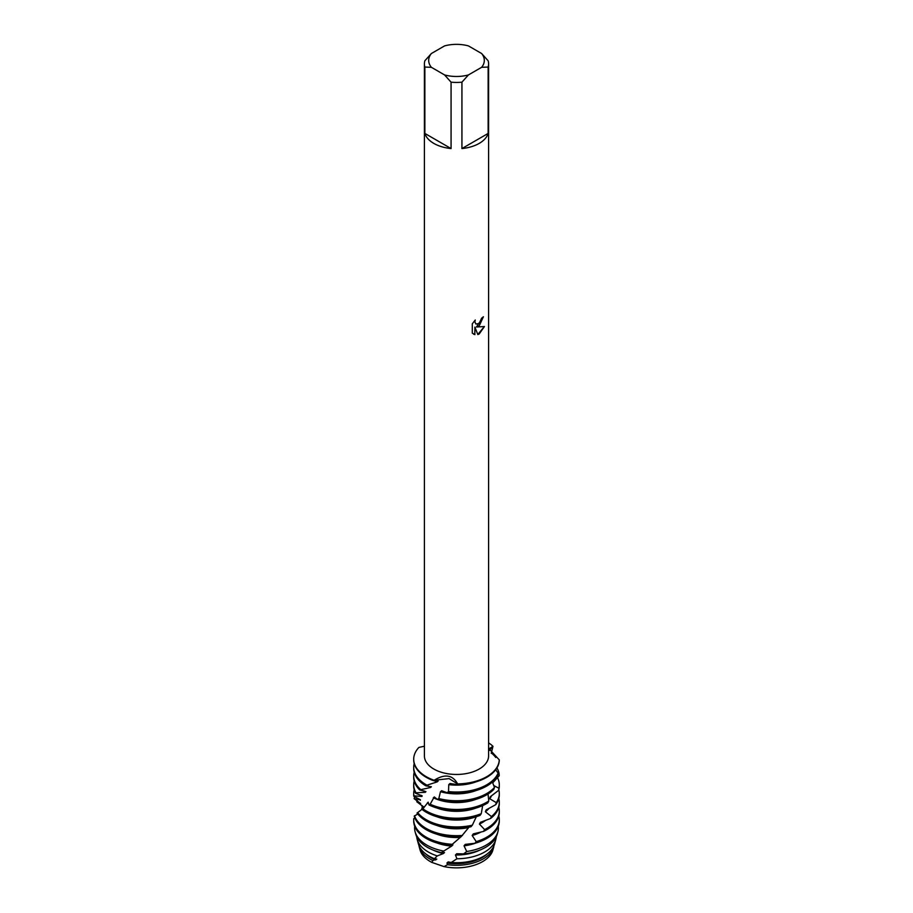 <?xml version="1.0" encoding="UTF-8"?>
<svg xmlns="http://www.w3.org/2000/svg" width="913" height="913" viewBox="0 0 913 913"><rect width="100%" height="100%" fill="white"/><g stroke="black" fill="none" stroke-linecap="round" stroke-linejoin="round"><path stroke-width="1.37" d="M492.586 851.03L493.796 846.819A37.718 21.775 180 0 1 493.762 846.922A37.718 21.775 180 0 1 483.171 858.928A37.718 21.775 180 0 1 447.541 864.691L444.026 866.608A36.908 21.307 180 0 0 482.6 861.621A36.908 21.307 180 0 0 492.586 851.03A36.908 21.307 180 0 1 482.6 861.621A36.908 21.307 180 0 1 444.026 866.608L431.746 862.363A36.908 21.307 180 0 1 419.729 848.394M479.188 325.952L476.438 327.002L484.438 326.546L479.188 333.987L477.841 334.557L474.886 327.105L474.886 334.637L472.295 333.119L472.295 323.818L475.274 320.018L474.874 321.878L475.97 324.069L479.188 323.453L481.608 318.203A32.092 18.534 0 0 0 483.399 316.765L479.188 325.952M479.199 143.398A32.092 18.534 180 0 1 461.932 148.557L461.932 82.17A32.092 18.534 180 0 1 451.068 82.17L451.068 148.557A32.092 18.534 180 0 1 424.865 133.435L424.865 67.048A32.092 18.534 180 0 1 424.408 63.91A32.092 18.534 180 0 1 424.865 60.772L431.381 53.513L444.551 45.912A27.812 16.057 180 0 1 468.449 45.912L481.619 53.513A27.812 16.057 180 0 1 481.619 67.311L488.135 67.048L488.135 133.435A32.092 18.534 180 0 1 479.199 143.398M481.619 53.513L488.135 60.772A32.092 18.534 180 0 1 488.592 63.91L488.592 755.93A32.092 18.534 180 0 1 479.199 769.031A32.092 18.534 180 0 1 444.22 773.049A32.092 18.534 180 0 1 424.408 755.93L424.408 63.91M424.408 746.218L418.896 747.416A42.797 24.708 180 0 0 434.143 780.273C444.848 773.619 452.677 774.829 457.618 783.902L449.082 778.606L434.143 780.273L449.082 778.606L457.618 783.902L456.979 784.552A42.797 24.708 0 0 0 486.755 777.317A42.797 24.708 0 0 0 499.251 760.883L499.274 759.856L489.037 748.808L492.986 746.298L489.391 750.429L492.986 746.298L491.228 753.293M486.755 776.678A42.797 24.708 180 0 1 457.618 783.902A42.797 24.708 180 0 0 486.755 776.678A42.797 24.708 180 0 0 499.274 759.856L499.274 759.856A42.797 24.708 180 0 1 486.755 776.678M483.319 316.834L476.438 327.002M475.901 324.024L474.794 321.833L475.114 320.189M473.482 334.067L474.806 334.592L474.886 327.105M477.819 334.489L484.335 326.569M488.592 742.862A42.797 24.708 180 0 1 492.986 746.298A42.797 24.708 180 0 0 488.592 742.862M424.865 67.048L431.381 67.311A27.812 16.057 180 0 1 431.381 53.513M431.381 67.311L444.551 74.923L451.068 82.17M461.932 82.17L468.449 74.923A27.812 16.057 180 0 1 444.551 74.923M468.449 74.923L481.619 67.311M488.592 63.91A32.092 18.534 180 0 1 488.135 67.048M451.068 148.557L424.865 133.435M488.135 133.435L461.932 148.557M419.238 846.922A37.718 21.775 180 0 0 429.829 858.928A37.718 21.775 180 0 0 432.933 860.537L431.746 862.363A36.908 21.307 180 0 1 420.037 849.866L419.238 846.922A37.718 21.775 180 0 1 418.919 845.415M432.933 860.537L436.802 859.11L434.428 858.711L437.281 855.915A39.807 22.985 180 0 1 428.345 852.034A39.807 22.985 180 0 1 417.173 839.355A39.807 22.985 180 0 1 416.727 836.753M417.173 839.355L418.416 843.92A38.551 22.254 0 0 0 429.236 856.2A38.551 22.254 0 0 0 434.428 858.711M435.752 859.978A36.223 20.919 180 0 1 430.879 857.615A36.223 20.919 180 0 1 425.732 853.86M491.331 752.951A42.797 24.708 180 0 1 495.77 757.493M420.448 789.357A42.797 24.708 180 0 1 413.703 776.039L413.703 777.317A42.797 24.708 0 0 0 419.672 789.905L430.491 787.508L431.393 786.755L425.88 785.842L426.953 785.18A42.797 24.708 180 0 1 426.245 784.781A42.797 24.708 180 0 1 413.703 767.308A42.797 24.708 180 0 1 414.194 763.576M426.953 785.18L437.167 781.905A36.223 20.919 180 0 1 434.04 780.626M437.167 781.905L438.194 780.992L434.143 780.273A42.797 24.708 180 0 1 413.703 759.205A42.797 24.708 180 0 1 418.896 747.416M498.076 773.14A42.797 24.708 180 0 1 486.755 784.781A42.797 24.708 180 0 1 448.545 791.582L447.073 792.678A42.797 24.708 0 0 0 486.755 786.047A42.797 24.708 0 0 0 497.699 775.263L498.076 773.14L495.713 769.739M413.715 759.525A42.797 24.708 0 0 0 413.703 759.844A42.797 24.708 0 0 0 426.245 777.317A42.797 24.708 0 0 0 433.572 780.706M498.019 773.06L499.091 773.631L499.206 775.753L492.689 782.909M496.923 767.947A42.797 24.708 180 0 1 499.091 773.631M494.492 787.405A42.797 24.708 180 0 1 486.755 793.511A42.797 24.708 180 0 1 438.822 798.544L437.487 799.446A42.797 24.708 0 0 0 486.755 794.789A42.797 24.708 0 0 0 493.785 789.437L494.492 787.405L492.381 782.042M413.703 776.039A42.797 24.708 180 0 1 414.194 772.307M493.682 785.488L498.875 788.227L498.646 790.338A42.797 24.708 0 0 0 499.297 786.047L499.297 784.781A42.797 24.708 180 0 1 498.875 788.227M497.448 777.602A42.797 24.708 180 0 1 499.297 784.781M488.797 800.986A42.797 24.708 180 0 1 486.755 802.242A42.797 24.708 180 0 1 430.149 804.239L428.996 804.969A42.797 24.708 0 0 0 486.755 803.52A42.797 24.708 0 0 0 487.804 802.892L488.797 800.986L488.033 794.013M413.703 784.781L413.703 786.047A42.797 24.708 0 0 0 415.575 793.271L416.043 792.815A42.797 24.708 180 0 1 413.703 784.781A42.797 24.708 180 0 1 414.194 781.049M428.996 804.969L428.151 802.162L422.936 808.838L422.034 809.432L423.632 806.67L421.155 809.979L417.036 813.061A42.797 24.708 0 0 0 426.245 820.992A42.797 24.708 0 0 0 470.96 826.767L472.352 825.192A42.797 24.708 180 0 1 426.245 819.714A42.797 24.708 180 0 1 417.629 812.581M498.635 790.338L490.201 796.809A36.223 20.919 180 0 1 490.213 796.809L489.733 798.749L496.273 802.63L495.702 804.695A42.797 24.708 0 0 0 499.297 794.789L499.297 793.511A42.797 24.708 180 0 1 496.273 802.63M476.061 808.028A36.223 20.919 180 0 1 436.939 808.028M491.514 795.794A36.223 20.919 180 0 1 489.733 798.749M422.034 809.432A42.797 24.708 0 0 0 426.245 812.25A42.797 24.708 0 0 0 480.044 815.412L481.265 813.654A42.797 24.708 180 0 1 426.245 810.984A42.797 24.708 180 0 1 422.936 808.838M481.265 813.654L482.657 805.597M498.806 789.779A42.797 24.708 180 0 1 499.297 793.511M413.703 793.511L413.703 794.789A42.797 24.708 0 0 0 413.783 796.239L413.897 795.816A42.797 24.708 180 0 1 413.703 793.511A42.797 24.708 180 0 1 414.194 789.779M495.702 804.695L486.127 809.911A36.223 20.919 180 0 1 486.127 809.911L485.385 811.771L491.434 816.519L490.555 818.482A42.797 24.708 0 0 0 499.297 803.52L499.297 802.242A42.797 24.708 180 0 1 491.434 816.519M476.061 816.758A36.223 20.919 180 0 1 436.939 816.758M489.06 808.325A36.223 20.919 180 0 1 485.385 811.771M472.341 825.192L476.335 816.679M498.806 798.51A42.797 24.708 180 0 1 499.297 802.242M421.155 809.979C422.525 807.914 422.536 806.282 421.201 805.095L416.796 801.762L420.665 803.554L414.148 798.692A42.797 24.708 180 0 1 414.844 796.581M490.555 818.482L480.386 822.339A36.223 20.919 180 0 1 480.386 822.339L479.428 824.085L484.62 829.597L483.491 831.423A42.797 24.708 0 0 0 486.755 829.723A42.797 24.708 0 0 0 499.297 812.25L499.297 810.984A42.797 24.708 180 0 1 486.755 828.445A42.797 24.708 180 0 1 484.62 829.597M417.755 813.997L414.251 816.165A42.797 24.708 0 0 0 426.245 829.723A42.797 24.708 0 0 0 461.054 836.822L468.654 827.589A36.223 20.919 180 0 1 436.939 825.489M485.488 820.433A36.223 20.919 180 0 1 479.428 824.085M462.526 835.441A42.797 24.708 180 0 1 426.245 828.445A42.797 24.708 180 0 1 414.502 815.731M498.806 807.252A42.797 24.708 180 0 1 499.297 810.984M416.796 801.762A42.797 24.708 180 0 1 417.538 800.758M452.38 844.308A42.797 24.708 180 0 1 426.245 837.187A42.797 24.708 180 0 1 413.703 819.714L413.703 820.992A42.797 24.708 0 0 0 426.245 838.454A42.797 24.708 0 0 0 450.908 845.484L460.266 837.426A36.223 20.919 180 0 1 436.939 834.231M460.266 837.426L461.51 836.068M486.755 837.187A42.797 24.708 180 0 1 476.232 841.638L474.897 843.292A42.797 24.708 0 0 0 486.755 838.454A42.797 24.708 0 0 0 499.297 820.992L499.297 819.714A42.797 24.708 180 0 1 486.755 837.187M422.559 805.939L421.669 805.357M437.281 855.915L443.341 853.575L444.517 852.559L441.344 852.605L451.661 846.089L452.916 844.902L451.479 845.027M451.661 846.089A36.223 20.919 180 0 1 436.939 842.961M443.592 850.927L443.467 851.019A41.895 24.195 180 0 1 426.873 845.13A41.895 24.195 180 0 1 415.107 831.789A41.895 24.195 180 0 1 414.707 826.299M486.127 845.13A41.895 24.195 180 0 1 466.703 851.487L463.644 853.906A41.245 23.818 0 0 0 485.67 847.287A41.245 23.818 0 0 0 497.243 834.151L497.893 831.789A41.895 24.195 180 0 1 486.127 845.13M415.107 831.789L415.757 834.151A41.245 23.818 0 0 0 427.33 847.287A41.245 23.818 0 0 0 441.344 852.605M443.341 853.575A36.223 20.919 180 0 1 433.139 850.083M484.655 852.034A39.807 22.985 180 0 1 456.945 858.768L451.205 862.5A38.551 22.254 0 0 0 483.764 856.2A38.551 22.254 0 0 0 494.584 843.92L495.827 839.355A39.807 22.985 180 0 1 484.655 852.034M483.491 831.423L473.288 833.877L472.169 835.486L476.232 841.638M474.897 843.292L465.253 844.377L464.032 845.815L466.703 851.487M463.644 853.906L456.717 853.735L455.461 855.002L456.945 858.768M451.205 862.5L448.169 861.906L446.948 863.002L447.541 864.691M456.979 784.552L449.983 783.514L448.751 784.644L448.545 791.582M447.073 792.678L441.607 790.738L440.477 791.708L438.822 798.544M437.487 799.446L434.268 796.923L430.149 804.239M414.97 818.219L413.749 818.619A42.797 24.708 180 0 0 413.703 819.714M414.16 798.692L420.425 799.777L413.783 796.239M413.897 795.828L421.829 796.478L422.217 795.896L415.575 793.271M416.043 792.815L425.287 792.301L425.937 791.639L419.672 789.905M428.129 785.956A36.223 20.919 180 0 0 430.491 787.508L431.393 786.755M487.268 853.86A36.223 20.919 180 0 1 446.948 863.002M496.273 836.753A39.807 22.985 180 0 1 495.827 839.355M479.861 850.083A36.223 20.919 180 0 1 455.461 855.002M498.293 826.299A41.895 24.195 180 0 1 497.893 831.789M476.061 842.961A36.223 20.919 180 0 1 464.032 845.815M498.806 815.982A42.797 24.708 180 0 1 499.297 819.714M480.911 832.074A36.223 20.919 180 0 1 472.169 835.486M420.334 800.324A36.223 20.919 180 0 1 420.277 799.651M421.829 796.478A36.223 20.919 180 0 1 421.292 795.349M428.859 803.942A36.223 20.919 180 0 1 427.387 802.858M425.287 792.301A36.223 20.919 180 0 1 423.906 790.818M476.061 799.286A36.223 20.919 180 0 1 433.287 797.745M476.061 790.555A36.223 20.919 180 0 1 440.477 791.708M413.703 767.308L413.703 768.575A42.797 24.708 0 0 0 425.88 785.842M476.061 781.825A36.223 20.919 180 0 1 448.751 784.644M413.703 759.844L413.703 759.205"/></g></svg>
